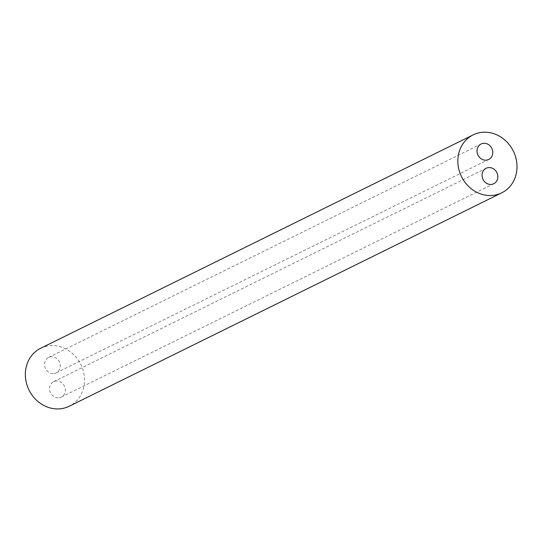 <?xml version="1.0" encoding="UTF-8"?>
<svg xmlns="http://www.w3.org/2000/svg" width="543" height="543" viewBox="0 0 543 543"><rect width="100%" height="100%" fill="white"/><g stroke="black" fill="none" stroke-linecap="round" stroke-linejoin="round"><path stroke-width="0.41" stroke-dasharray="2.71 2.04" d="M59.18 397.775A8.613 7.704 63.7 0 0 61.257 397.13A8.613 7.704 63.7 0 0 64.352 385.998A8.613 7.704 63.7 0 0 53.628 381.675A8.613 7.704 63.7 0 0 50.065 391.693A8.613 7.704 63.7 0 0 59.18 397.775M54.151 373.496A8.613 7.704 63.7 0 0 56.228 372.851A8.613 7.704 63.7 0 0 59.323 361.719A8.613 7.704 63.7 0 0 48.605 357.403A8.613 7.704 63.7 0 0 45.042 367.414A8.613 7.704 63.7 0 0 54.151 373.496M40.63 348.287A32.315 28.894 -116.3 0 1 80.839 364.482A32.315 28.894 -116.3 0 1 69.226 406.245M61.257 397.13L493.743 183.738M53.628 381.675L486.121 168.282M56.228 372.851L488.72 159.459M48.605 357.403L481.091 144.004"/><path stroke-width="0.81" d="M491.666 184.382A8.613 7.704 -116.3 0 1 482.557 178.294A8.613 7.704 -116.3 0 1 486.121 168.282A8.613 7.704 -116.3 0 1 496.845 172.599A8.613 7.704 -116.3 0 1 493.743 183.738A8.613 7.704 -116.3 0 1 491.666 184.382M486.637 160.104A8.613 7.704 -116.3 0 1 477.528 154.022A8.613 7.704 -116.3 0 1 481.091 144.004A8.613 7.704 -116.3 0 1 491.815 148.32A8.613 7.704 -116.3 0 1 488.72 159.459A8.613 7.704 -116.3 0 1 486.637 160.104M493.92 195.263A32.315 28.894 63.7 0 0 501.718 192.846A32.315 28.894 63.7 0 0 513.332 151.09A32.315 28.894 63.7 0 0 473.123 134.895A32.315 28.894 63.7 0 0 459.751 172.443A32.315 28.894 63.7 0 0 493.92 195.263M501.718 192.846L69.226 406.245A32.315 28.894 -116.3 0 1 61.434 408.662A32.315 28.894 -116.3 0 1 27.265 385.842A32.315 28.894 -116.3 0 1 40.63 348.287L473.123 134.895"/></g></svg>
